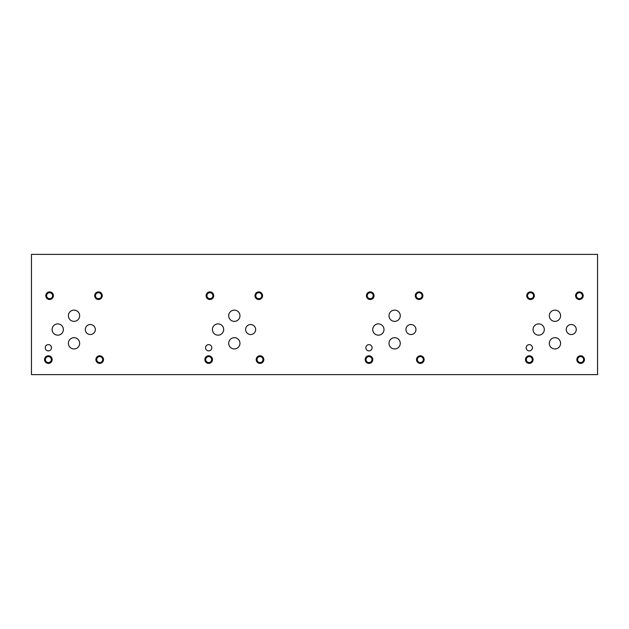 <?xml version="1.0" encoding="UTF-8"?>
<svg xmlns="http://www.w3.org/2000/svg" width="629" height="629" viewBox="0 0 629 629"><rect width="100%" height="100%" fill="white"/><g stroke="black" fill="none" stroke-linecap="round" stroke-linejoin="round"><path stroke-width="0.94" d="M31.45 374.617L597.55 374.617L597.55 254.383L31.45 254.383L31.45 374.617M405.941 329.533A5.008 5.008 0 0 1 410.949 324.517A5.008 5.008 0 0 1 415.958 329.533A5.008 5.008 0 0 1 410.949 334.542A5.008 5.008 0 0 1 405.941 329.533M85.316 329.533A5.008 5.008 0 0 1 90.324 324.517A5.008 5.008 0 0 1 95.333 329.533A5.008 5.008 0 0 1 90.324 334.542A5.008 5.008 0 0 1 85.316 329.533M245.624 329.533A5.008 5.008 0 0 1 250.633 324.517A5.008 5.008 0 0 1 255.649 329.533A5.008 5.008 0 0 1 250.633 334.542A5.008 5.008 0 0 1 245.624 329.533M566.249 329.533A5.008 5.008 0 0 1 571.258 324.517A5.008 5.008 0 0 1 576.266 329.533A5.008 5.008 0 0 1 571.258 334.542A5.008 5.008 0 0 1 566.249 329.533M549.314 315.742A5.63 5.63 0 0 1 554.951 310.113A5.63 5.63 0 0 1 560.581 315.742A5.63 5.63 0 0 1 554.951 321.372A5.63 5.63 0 0 1 549.314 315.742M389.005 343.316A5.63 5.63 0 0 1 394.635 337.687A5.63 5.63 0 0 1 400.264 343.316A5.63 5.63 0 0 1 394.635 348.946A5.63 5.63 0 0 1 389.005 343.316M372.73 329.533A5.63 5.63 0 0 1 378.367 323.896A5.63 5.63 0 0 1 383.997 329.533A5.63 5.63 0 0 1 378.367 335.163A5.63 5.63 0 0 1 372.73 329.533M228.697 315.742A5.63 5.63 0 0 1 234.326 310.113A5.63 5.63 0 0 1 239.956 315.742A5.63 5.63 0 0 1 234.326 321.372A5.63 5.63 0 0 1 228.697 315.742M68.38 343.316A5.63 5.63 0 0 1 74.01 337.687A5.63 5.63 0 0 1 79.647 343.316A5.63 5.63 0 0 1 74.01 348.946A5.63 5.63 0 0 1 68.38 343.316M52.113 329.533A5.63 5.63 0 0 1 57.742 323.896A5.63 5.63 0 0 1 63.372 329.533A5.63 5.63 0 0 1 57.742 335.163A5.63 5.63 0 0 1 52.113 329.533M68.38 315.742A5.63 5.63 0 0 1 74.01 310.113A5.63 5.63 0 0 1 79.647 315.742A5.63 5.63 0 0 1 74.01 321.372A5.63 5.63 0 0 1 68.38 315.742M212.421 329.533A5.63 5.63 0 0 1 218.051 323.896A5.63 5.63 0 0 1 223.68 329.533A5.63 5.63 0 0 1 218.051 335.163A5.63 5.63 0 0 1 212.421 329.533M228.697 343.316A5.63 5.63 0 0 1 234.326 337.687A5.63 5.63 0 0 1 239.956 343.316A5.63 5.63 0 0 1 234.326 348.946A5.63 5.63 0 0 1 228.697 343.316M389.005 315.742A5.63 5.63 0 0 1 394.635 310.113A5.63 5.63 0 0 1 400.264 315.742A5.63 5.63 0 0 1 394.635 321.372A5.63 5.63 0 0 1 389.005 315.742M533.046 329.533A5.63 5.63 0 0 1 538.676 323.896A5.63 5.63 0 0 1 544.305 329.533A5.63 5.63 0 0 1 538.676 335.163A5.63 5.63 0 0 1 533.046 329.533M549.314 343.316A5.63 5.63 0 0 1 554.951 337.687A5.63 5.63 0 0 1 560.581 343.316A5.63 5.63 0 0 1 554.951 348.946A5.63 5.63 0 0 1 549.314 343.316M365.858 347.766A3.129 3.129 0 0 1 368.987 344.637A3.129 3.129 0 0 1 372.109 347.766A3.129 3.129 0 0 1 368.987 350.888A3.129 3.129 0 0 1 365.858 347.766M45.233 347.766A3.129 3.129 0 0 1 48.362 344.637A3.129 3.129 0 0 1 51.492 347.766A3.129 3.129 0 0 1 48.362 350.888A3.129 3.129 0 0 1 45.233 347.766M205.549 347.766A3.129 3.129 0 0 1 208.671 344.637A3.129 3.129 0 0 1 211.8 347.766A3.129 3.129 0 0 1 208.671 350.888A3.129 3.129 0 0 1 205.549 347.766M526.174 347.766A3.129 3.129 0 0 1 529.296 344.637A3.129 3.129 0 0 1 532.425 347.766A3.129 3.129 0 0 1 529.296 350.888A3.129 3.129 0 0 1 526.174 347.766M577.65 359.591A2.988 2.988 0 0 0 582.132 362.17A2.988 2.988 0 0 0 582.132 357.005A2.988 2.988 0 0 0 577.65 359.591M576.832 359.591A3.805 3.805 0 0 1 580.638 355.778A3.805 3.805 0 0 1 584.443 359.591A3.805 3.805 0 0 1 580.638 363.397A3.805 3.805 0 0 1 576.832 359.591M527.55 295.701A2.988 2.988 0 0 0 532.032 298.288A2.988 2.988 0 0 0 532.032 293.114A2.988 2.988 0 0 0 527.55 295.701M526.732 295.701A3.805 3.805 0 0 1 530.538 291.895A3.805 3.805 0 0 1 534.343 295.701A3.805 3.805 0 0 1 530.538 299.514A3.805 3.805 0 0 1 526.732 295.701M417.341 359.591A2.988 2.988 0 0 0 421.815 362.17A2.988 2.988 0 0 0 421.815 357.005A2.988 2.988 0 0 0 417.341 359.591M416.516 359.591A3.805 3.805 0 0 1 420.329 355.778A3.805 3.805 0 0 1 424.135 359.591A3.805 3.805 0 0 1 420.329 363.397A3.805 3.805 0 0 1 416.516 359.591M367.242 295.701A2.988 2.988 0 0 0 371.723 298.288A2.988 2.988 0 0 0 371.723 293.114A2.988 2.988 0 0 0 367.242 295.701M366.424 295.701A3.805 3.805 0 0 1 370.229 291.895A3.805 3.805 0 0 1 374.035 295.701A3.805 3.805 0 0 1 370.229 299.514A3.805 3.805 0 0 1 366.424 295.701M257.025 359.591A2.988 2.988 0 0 0 261.507 362.17A2.988 2.988 0 0 0 261.507 357.005A2.988 2.988 0 0 0 257.025 359.591M256.207 359.591A3.805 3.805 0 0 1 260.013 355.778A3.805 3.805 0 0 1 263.818 359.591A3.805 3.805 0 0 1 260.013 363.397A3.805 3.805 0 0 1 256.207 359.591M206.933 295.701A2.988 2.988 0 0 0 211.407 298.288A2.988 2.988 0 0 0 211.407 293.114A2.988 2.988 0 0 0 206.933 295.701M206.108 295.701A3.805 3.805 0 0 1 209.913 291.895A3.805 3.805 0 0 1 213.726 295.701A3.805 3.805 0 0 1 209.913 299.514A3.805 3.805 0 0 1 206.108 295.701M96.717 359.591A2.988 2.988 0 0 0 101.198 362.17A2.988 2.988 0 0 0 101.198 357.005A2.988 2.988 0 0 0 96.717 359.591M95.899 359.591A3.805 3.805 0 0 1 99.704 355.778A3.805 3.805 0 0 1 103.51 359.591A3.805 3.805 0 0 1 99.704 363.397A3.805 3.805 0 0 1 95.899 359.591M46.617 295.701A2.988 2.988 0 0 0 51.098 298.288A2.988 2.988 0 0 0 51.098 293.114A2.988 2.988 0 0 0 46.617 295.701M45.799 295.701A3.805 3.805 0 0 1 49.605 291.895A3.805 3.805 0 0 1 53.41 295.701A3.805 3.805 0 0 1 49.605 299.514A3.805 3.805 0 0 1 45.799 295.701M95.474 295.701A2.988 2.988 0 0 0 99.956 298.288A2.988 2.988 0 0 0 99.956 293.114A2.988 2.988 0 0 0 95.474 295.701M94.657 295.701A3.805 3.805 0 0 1 98.462 291.895A3.805 3.805 0 0 1 102.268 295.701A3.805 3.805 0 0 1 98.462 299.514A3.805 3.805 0 0 1 94.657 295.701M45.374 359.591A2.988 2.988 0 0 0 49.856 362.17A2.988 2.988 0 0 0 49.856 357.005A2.988 2.988 0 0 0 45.374 359.591M44.557 359.591A3.805 3.805 0 0 1 48.362 355.778A3.805 3.805 0 0 1 52.168 359.591A3.805 3.805 0 0 1 48.362 363.397A3.805 3.805 0 0 1 44.557 359.591M255.783 295.701A2.988 2.988 0 0 0 260.264 298.288A2.988 2.988 0 0 0 260.264 293.114A2.988 2.988 0 0 0 255.783 295.701M254.965 295.701A3.805 3.805 0 0 1 258.771 291.895A3.805 3.805 0 0 1 262.576 295.701A3.805 3.805 0 0 1 258.771 299.514A3.805 3.805 0 0 1 254.965 295.701M205.691 359.591A2.988 2.988 0 0 0 210.165 362.17A2.988 2.988 0 0 0 210.165 357.005A2.988 2.988 0 0 0 205.691 359.591M204.865 359.591A3.805 3.805 0 0 1 208.671 355.778A3.805 3.805 0 0 1 212.484 359.591A3.805 3.805 0 0 1 208.671 363.397A3.805 3.805 0 0 1 204.865 359.591M416.099 295.701A2.988 2.988 0 0 0 420.573 298.288A2.988 2.988 0 0 0 420.573 293.114A2.988 2.988 0 0 0 416.099 295.701M415.274 295.701A3.805 3.805 0 0 1 419.087 291.895A3.805 3.805 0 0 1 422.892 295.701A3.805 3.805 0 0 1 419.087 299.514A3.805 3.805 0 0 1 415.274 295.701M365.999 359.591A2.988 2.988 0 0 0 370.481 362.17A2.988 2.988 0 0 0 370.481 357.005A2.988 2.988 0 0 0 365.999 359.591M365.182 359.591A3.805 3.805 0 0 1 368.987 355.778A3.805 3.805 0 0 1 372.793 359.591A3.805 3.805 0 0 1 368.987 363.397A3.805 3.805 0 0 1 365.182 359.591M576.408 295.701A2.988 2.988 0 0 0 580.889 298.288A2.988 2.988 0 0 0 580.889 293.114A2.988 2.988 0 0 0 576.408 295.701M575.59 295.701A3.805 3.805 0 0 1 579.395 291.895A3.805 3.805 0 0 1 583.201 295.701A3.805 3.805 0 0 1 579.395 299.514A3.805 3.805 0 0 1 575.59 295.701M526.308 359.591A2.988 2.988 0 0 0 530.79 362.17A2.988 2.988 0 0 0 530.79 357.005A2.988 2.988 0 0 0 526.308 359.591M525.49 359.591A3.805 3.805 0 0 1 529.296 355.778A3.805 3.805 0 0 1 533.101 359.591A3.805 3.805 0 0 1 529.296 363.397A3.805 3.805 0 0 1 525.49 359.591"/></g></svg>
